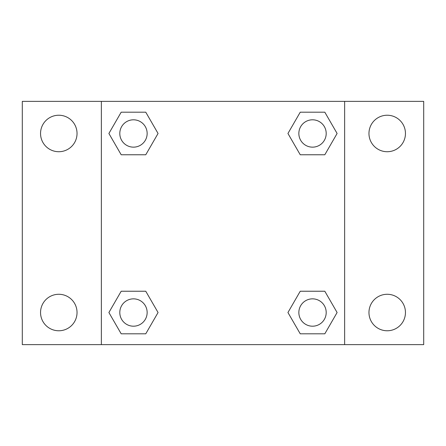 <?xml version="1.0" encoding="UTF-8"?>
<svg xmlns="http://www.w3.org/2000/svg" width="446" height="446" viewBox="0 0 446 446"><rect width="100%" height="100%" fill="white"/><g stroke="black" fill="none" stroke-linecap="round" stroke-linejoin="round"><path stroke-width="0.67" d="M22.3 101.365L423.7 101.365L423.7 344.635L22.3 344.635L22.3 101.365M387.212 115.23A18.247 18.247 0 0 1 405.453 133.477A18.247 18.247 0 0 1 387.212 151.724A18.247 18.247 0 0 1 368.965 133.477A18.247 18.247 0 0 1 387.212 115.23M387.212 294.276A18.247 18.247 0 0 1 405.453 312.523A18.247 18.247 0 0 1 387.212 330.77A18.247 18.247 0 0 1 368.965 312.523A18.247 18.247 0 0 1 387.212 294.276M58.788 294.276A18.247 18.247 0 0 1 77.035 312.523A18.247 18.247 0 0 1 58.788 330.77A18.247 18.247 0 0 1 40.547 312.523A18.247 18.247 0 0 1 58.788 294.276M58.788 115.23A18.247 18.247 0 0 1 77.035 133.477A18.247 18.247 0 0 1 58.788 151.724A18.247 18.247 0 0 1 40.547 133.477A18.247 18.247 0 0 1 58.788 115.23M121.184 291.238L145.764 291.238L158.057 312.523L145.764 333.809L121.184 333.809L108.896 312.523L121.184 291.238L145.764 291.238L121.184 291.238M300.236 112.191L324.816 112.191L337.104 133.477L324.816 154.762L300.236 154.762L287.943 133.477L300.236 112.191L324.816 112.191L300.236 112.191M101.365 344.635L101.365 101.365M344.635 101.365L344.635 344.635M121.184 112.191L145.764 112.191L158.057 133.477L145.764 154.762L121.184 154.762L108.896 133.477L121.184 112.191L145.764 112.191L121.184 112.191M300.236 291.238L324.816 291.238L337.104 312.523L324.816 333.809L300.236 333.809L287.943 312.523L300.236 291.238L324.816 291.238L300.236 291.238M324.816 333.809L300.236 333.809L324.816 333.809M326.199 312.523A13.67 13.67 0 0 0 305.688 300.682A13.67 13.67 0 0 0 305.688 324.365A13.67 13.67 0 0 0 326.199 312.523M145.764 333.809L121.184 333.809L145.764 333.809M147.147 312.523A13.67 13.67 0 0 0 126.642 300.682A13.67 13.67 0 0 0 126.642 324.365A13.67 13.67 0 0 0 147.147 312.523M324.816 154.762L300.236 154.762L324.816 154.762M326.199 133.477A13.67 13.67 0 0 0 305.688 121.635A13.67 13.67 0 0 0 305.688 145.318A13.67 13.67 0 0 0 326.199 133.477M145.764 154.762L121.184 154.762L145.764 154.762M147.147 133.477A13.67 13.67 0 0 0 126.642 121.635A13.67 13.67 0 0 0 126.642 145.318A13.67 13.67 0 0 0 147.147 133.477"/></g></svg>
